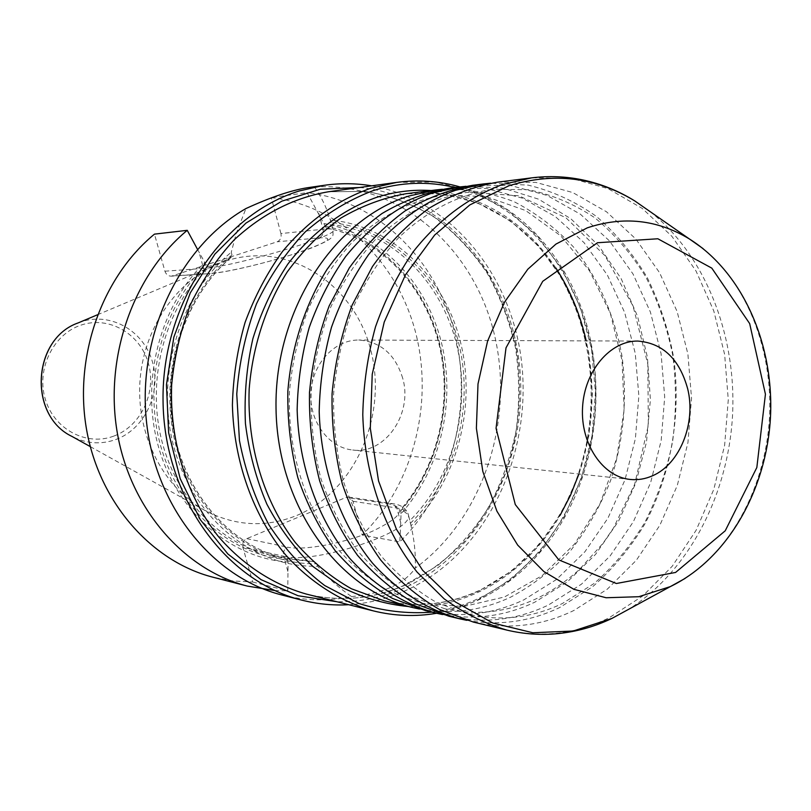 <?xml version="1.0" encoding="UTF-8"?>
<svg xmlns="http://www.w3.org/2000/svg" width="811" height="811" viewBox="0 0 811 811"><rect width="100%" height="100%" fill="white"/><g stroke="black" fill="none" stroke-linecap="round" stroke-linejoin="round"><path stroke-width="0.61" stroke-dasharray="4.05 3.04" d="M164.927 271.209L203.541 268.39C232.433 267.123 337.609 236.052 333.27 230.233C333.179 228.895 329.753 228.57 323.011 229.249L280.941 233.558C281.66 237.562 280.383 240.32 277.109 241.81L171.385 276.176C168.232 276.156 166.083 274.493 164.927 271.209L154.465 234.136M280.941 233.558L271.34 197.904M271.269 197.641C340.042 205.335 397.39 261.679 415.708 332.845C433.966 404.111 412.961 485.292 362.122 535.017L353.038 501.289L348.7 497.062L346.094 497.396L246.747 538.646C243.432 540.45 242.134 543.319 242.864 547.273L252.667 582.004L232.828 580.96L213.141 577.26M226.391 260.868L219.791 263.271C176.007 280.647 142.766 329.448 139.847 383.208C136.877 436.967 164.592 489.104 206.217 511.163C236.113 526.227 266.231 527.687 296.603 515.543C355.228 491.344 388.205 415.181 370.627 349.571C353.89 283.698 288.158 240.553 226.391 260.868M252.667 582.004L287.773 590.864L288.067 562.043C231.247 558.323 177.548 512.887 158.784 447.895C139.948 382.985 159.311 306.487 204.808 262.48L205.548 265.146L207.018 266.88C213.344 265.41 221.241 262.328 230.719 257.645L231.987 254.887L231.267 252.262L236.254 233.416L245.946 208.549M274.736 590.53L287.773 590.864M281.741 594.96C305.118 600.85 328.384 601.397 351.568 596.592C339.018 587.945 327.685 577.827 317.577 566.21C256.053 568.126 195.046 520.926 174.7 449.923C154.151 379.051 178.714 295.184 231.267 252.262M317.577 566.21L316.898 563.757L314.404 561.8L271.127 555.393C219.68 544.14 174.841 497.538 160.852 436.876C146.903 376.253 165.829 307.785 207.018 266.88M288.067 562.043L287.368 559.529L287.885 557.927M197.489 249.312L204.808 262.48M307.288 187.757L314.506 187.067C321.47 196.921 326.752 207.91 330.351 220.024L331.841 224.799C332.429 225.975 330.533 226.999 326.154 227.871L307.075 192.653C377.51 200.753 436.044 259.135 454.687 332.733C473.259 406.443 451.788 490.361 399.803 541.93L362.122 535.017M448.777 188.314L486.306 188.476L522.325 198.148L555.332 216.557L584.042 242.651L607.409 275.122L624.663 312.509L635.246 353.292L638.855 395.859L635.398 438.589L624.987 479.879L607.956 518.128L584.883 551.804L556.528 579.47L523.916 599.816C492.358 614.677 459.604 618.296 425.663 610.663M442.613 614.566C474.577 620.303 505.344 616.167 534.895 602.137L567.294 581.892L595.517 554.44L618.6 521.047L635.773 483.103L646.489 442.107L650.402 399.6L647.401 357.124L637.547 316.28L621.125 278.599L598.619 245.591L570.772 218.686L538.555 199.151L503.175 188.091L466.061 186.287M472.641 185.303L510.616 185.506L547.05 195.4L580.402 214.216L609.406 240.837L632.996 273.946L650.402 312.063L661.077 353.626L664.696 396.995L661.178 440.535L650.635 482.616L633.432 521.615L610.105 555.961L581.436 584.204L548.459 605.006C516.546 620.233 483.417 623.983 449.051 616.259M466.71 620.314C498.998 626.051 530.059 621.763 559.884 607.429L592.628 586.738C612.619 569.18 629.904 548.489 644.481 524.656C671.032 475.003 681.412 415.039 673.688 357.641C668.325 329.286 659.515 302.604 647.239 277.595C633.127 253.995 616.208 233.619 596.47 216.456C575.384 201.534 552.615 191.092 528.174 185.131L490.635 183.205M402.692 378.19C395.292 354.366 380.633 341.654 358.715 340.042C334.578 339.697 312.286 363.774 310.866 392.575C309.133 421.355 328.658 447.713 352.694 450.014C385.174 454.626 413.123 413.64 402.692 378.19M497.498 182.171L535.929 182.414L572.769 192.552L606.486 211.772L635.773 238.951L659.596 272.729L677.144 311.596L687.89 353.961L691.53 398.171L687.951 442.563L677.297 485.465L659.89 525.234L636.311 560.289L607.338 589.141L573.995 610.419C541.728 626.011 508.203 629.904 473.421 622.088M419.469 609.031C451.119 614.779 481.582 610.784 510.869 597.048C532.999 585.167 552.99 569.586 570.843 550.324C587.164 529.319 600.434 505.993 610.663 480.335C623.7 440.089 627.511 398.85 622.088 356.637C614.444 314.901 598.305 278.416 573.661 247.193C556.072 228.256 536.243 213.1 514.164 201.726C491.142 192.836 467.237 188.679 442.451 189.257M348.74 604.712C380.724 602.583 410.031 591.817 436.693 572.424C500.306 525.609 533.435 435.537 520.267 352.339C507.118 269.201 447.611 198.898 371.671 185.831M314.506 187.067C397.856 181.137 472.641 246.169 493.909 332.622C515.502 419.074 483.437 518.452 415.313 568.065C415.759 553.913 414.33 539.812 411.015 525.741C457.282 481.146 476.797 406.686 460.364 341.532C443.921 276.46 391.885 225.59 330.351 220.024M351.568 596.592C383.066 593.52 404.314 584.011 415.313 568.065M353.038 501.289L396.843 508.021C403.858 509.126 407.69 511.356 408.328 514.721C415.323 531.053 314.425 564.963 283.617 556.194C282.867 552.078 284.205 549.077 287.621 547.192C303.902 550.831 344.766 543.218 372.604 531.144C401.354 517.337 407.061 508.284 389.726 503.986L392.392 503.641L396.843 508.021L400.756 522.791L401.019 513.718C440.758 469.285 456.309 401.283 441.154 341.441C425.856 281.711 380.146 233.842 324.248 223.552M400.756 522.791L399.803 541.93M401.019 513.718L400.725 509.795C405.693 511.67 408.673 515.015 409.677 519.831L409.819 520.652C453.734 477.01 472.002 405.429 456.177 342.749C440.302 280.15 390.709 231.023 331.719 224.617M411.015 525.741L409.819 520.652M272.476 197.468L307.075 192.653M231.987 254.887C180.65 297.353 156.807 379.568 176.94 449.071C196.87 518.705 256.509 565.206 316.898 563.757M230.719 257.645C185.02 296.613 161.379 367.718 173.868 432.182C186.327 496.697 232.848 547.111 286.678 558.83L314.404 561.8M287.368 559.529C231.703 555.403 179.353 510.697 160.994 447.064C142.574 383.502 161.257 308.636 205.548 265.146M172.763 275.912L210.191 273.571C206.937 273.55 204.727 271.817 203.541 268.39L199.019 252.17M211.61 273.297C227.06 272.364 268.593 262.49 297.961 252.687C328.475 241.972 335.511 237.025 319.068 237.846L277.109 241.81M318.855 213.557L323.011 229.249C323.741 233.436 322.433 236.295 319.068 237.846M113.753 436.105C86.615 446.445 54.155 429.485 45.315 399.225C36.059 369.106 53.303 334 81.262 325.039C109.1 315.631 140.171 333.797 148.322 363.115C156.878 392.301 141.033 426.211 113.753 436.105M78.302 322.859C107.863 310.816 142.412 329.053 152.012 360.459C162.088 391.683 145.382 428.776 115.902 439.501C100.98 444.763 86.371 443.759 72.078 436.48M685.011 578.486C733.337 547.526 765.746 484.197 769.487 417.675C773.025 351.153 747.732 284.661 703.066 248.602M650.077 211.59C705.58 255.353 736.763 335.602 732.526 415.658C728.004 495.693 688.245 572.059 628.292 609.507M506.905 630.106C542.245 638.024 576.297 633.938 609.041 617.84L642.859 595.903L672.248 566.23L696.162 530.201L713.802 489.368L724.628 445.33L728.278 399.793L724.639 354.427L713.792 310.958L696.041 271.056L671.934 236.366L642.261 208.427L608.078 188.639L570.691 178.167L531.661 177.862M479.818 590.479C448.919 604.712 416.895 608.098 383.725 600.627C416.58 608.037 448.361 604.682 479.048 590.56C505.912 577.827 528.782 558.667 547.648 533.08C560.918 514.823 571.319 494.609 578.851 472.418C600.039 408.825 593.662 334.801 561.577 278.751C528.61 220.825 467.998 185.597 405.997 193.717L442.684 193.809L477.943 203.064L510.281 220.774L538.443 245.915L561.394 277.23L578.355 313.32L588.786 352.704L592.365 393.811L588.999 435.091L578.811 474.942L562.135 511.853L539.528 544.313L511.751 570.934L479.818 590.479M408.379 606.527C468.92 609.456 527.332 572.394 560.188 515.228M578.922 474.009C593.449 430.296 595.882 385.914 586.211 340.884M555.89 268.015C524.727 221.454 483.143 195.623 431.148 190.544M455.143 187.513C533.902 206.967 590.844 289.811 595.416 380.714C600.181 471.647 552.869 563.422 478.52 598.498C463.568 605.482 448.027 610.034 431.898 612.153M406.047 584.721C373.952 599.086 340.711 602.208 306.325 594.068C340.468 602.157 373.496 599.055 405.409 584.782L437.869 565.449C457.688 548.905 474.759 529.309 489.084 506.672C501.593 482.697 510.626 457.191 516.212 430.134C519.699 402.672 519.476 375.3 515.553 348.031C509.531 321.288 500.042 296.289 487.087 273.033C472.306 251.217 454.799 232.656 434.554 217.358C413.052 204.291 390.061 195.623 365.589 191.376L328.343 191.781L365.781 191.366C390.375 195.633 413.468 204.311 435.061 217.409C455.366 232.737 472.914 251.309 487.725 273.114C500.701 296.36 510.2 321.338 516.232 348.051C522.639 389.432 519.466 429.992 506.713 469.751C496.596 495.085 483.315 518.117 466.862 538.839C448.818 557.826 428.543 573.113 406.047 584.721M373.303 610.876C409.129 619.33 443.708 615.833 477.03 600.373L510.818 579.601L540.136 551.338L563.959 516.942L581.457 477.882L592.071 435.75L595.456 392.159L591.483 348.781L580.26 307.257L562.114 269.242L537.632 236.315L507.635 209.968L473.219 191.518L435.73 182.059L396.761 182.384M359.486 187.503C443.445 195.035 510.109 273.804 519.506 365.366C529.309 456.928 482.058 552.463 404.973 587.63C383.208 597.454 360.49 602.147 336.808 601.721M324.927 226.137C379.639 236.579 424.285 283.576 439.298 342.141C454.17 400.816 439.106 467.481 400.37 511.285M326.154 227.871C380.095 238.383 424.082 284.813 438.913 342.647C453.602 400.583 438.832 466.406 400.725 509.795M410.386 523.348C455.63 479.331 474.638 406.22 458.489 342.242C442.319 278.335 391.368 228.357 331.02 222.569M246.747 538.646L287.621 547.192M389.726 503.986L346.094 497.396M287.854 571.42L283.617 556.194L242.864 547.273M231.176 257.34C185.395 296.167 161.561 367.424 174.02 432.06C186.439 496.748 233 547.161 286.678 558.83L271.127 555.393L287.814 557.917M331.841 224.799L333.27 230.233C331.517 235.717 339.272 236.569 311.637 247.913C283.191 258.79 229.503 272.425 210.191 273.571L171.385 276.176M444.154 195.127C410.903 200.276 380.278 215.959 352.248 242.175C334.923 261.294 320.335 283.404 308.464 308.515C298.499 334.902 292.173 362.527 289.476 391.399C287.266 449.365 304.49 505.912 335.582 546.584C352.126 565.52 370.434 580.666 390.527 592.02L421.801 603.384L463.598 606.537L504.503 596.967L542.214 575.597L574.593 543.978L599.846 504.158L616.654 458.539L624.166 409.717L622.027 360.358L610.298 313.188L589.536 270.844L560.807 235.889L525.65 210.536L486.042 196.556L444.154 195.127M444.975 608.808L413.357 597.281C393.041 585.745 374.51 570.326 357.763 551.034C342.435 529.725 330.178 505.669 321.004 478.875C313.887 450.967 310.572 422.207 311.069 392.585C313.816 363.085 320.244 334.852 330.361 307.896C342.404 282.258 357.215 259.682 374.783 240.178C403.179 213.445 434.179 197.478 467.775 192.268L518.898 195.775L565.926 217.764L605.026 255.749L633.036 306.041L647.817 364.149L648.344 425.248L634.618 484.441L613.41 528.133L603.1 543.167L579.338 569.575C566.311 581.294 552.291 590.854 537.287 598.275C507.463 612.315 476.686 615.823 444.975 608.808M90.285 446.618L206.217 511.163M97.502 314.769L219.791 263.271M637.831 341.066L358.715 340.042M630.248 479.453L352.694 450.014M492.368 189.298C459.026 194.447 426.464 210.941 398.272 238.079C380.471 257.989 365.447 281.052 353.211 307.247C342.941 334.801 336.403 363.663 333.605 393.822C333.088 424.102 336.443 453.501 343.651 482.008C352.947 509.389 365.355 533.942 380.886 555.677C397.846 575.344 416.601 591.047 437.149 602.766L469.093 614.444C501.127 621.53 532.209 617.901 562.337 603.546L594.23 583.393C613.805 566.139 630.755 545.671 645.08 522C657.64 496.92 666.804 470.208 672.583 441.853C676.313 413.063 676.394 384.353 672.846 355.715C667.22 327.603 658.187 301.297 645.728 276.794C631.475 253.782 614.566 234.166 595 217.926C574.239 204.007 552.048 194.599 528.427 189.723L492.368 189.298M436.622 613.278L457.586 608.189L477.811 600.292C505.729 586.961 529.502 567.183 549.128 540.978C605.412 466.893 611.768 350.859 563.909 271.056C538.605 228.611 503.955 200.56 459.959 186.905M326.042 227.871C379.822 238.353 423.798 284.722 438.629 342.617C453.319 400.604 438.498 466.518 400.391 509.886M348.7 497.062L392.392 503.641C401.019 504.645 406.331 508.335 408.328 514.721L409.677 519.831"/><path stroke-width="1.22" d="M652.662 475.712C645.384 478.977 637.912 480.224 630.248 479.453C602.755 476.878 580.382 443.82 582.551 407.446C584.366 371.053 610.217 340.63 637.831 341.066C662.851 343.114 679.476 359.05 687.698 388.864C696.183 423.119 679.932 464.044 652.662 475.712M271.34 197.904L272.476 197.468M247.264 586.069L213.141 577.26C151.86 561.648 99.753 503.307 86.665 430.124C73.558 356.982 101.72 277.433 154.465 234.136L187.25 230.324C133.045 275.172 104.011 357.793 117.453 433.703C130.875 509.663 184.432 570.072 247.264 586.069L274.736 590.53M301.459 600.049L281.741 594.96C212.512 577.533 154.739 506.165 146.315 419.997C137.688 333.879 180.437 245.926 245.946 208.549C270.448 197.316 290.896 190.382 307.288 187.757L324.167 185.303L299.36 190.95C222.64 214.205 162.018 303.395 163.031 399.874C163.589 496.383 225.194 581.132 301.459 600.049C317.131 604.053 332.895 605.604 348.74 604.712M187.25 230.324L197.489 249.312M436.125 613.167L425.663 610.663L392.625 598.477C371.519 586.424 352.4 570.518 335.247 550.781C319.615 529.086 307.156 504.756 297.89 477.791C290.703 449.781 287.358 420.95 287.844 391.307C291.352 347.007 304.997 304.804 327.056 269.353C343.124 247.142 361.442 228.53 382.011 213.516C403.452 200.854 425.714 192.45 448.777 188.314L459.452 186.976L431.543 193.261C398.961 205.122 370.343 226.188 345.679 256.469C330.685 277.859 318.541 301.52 309.244 327.441C301.793 354.245 297.769 381.728 297.15 409.9C298.823 466.122 317.953 519.425 349.541 558.12C374.266 585.684 404.121 604.438 436.125 613.167L442.613 614.566M466.061 186.287L459.452 186.976M459.949 618.864L449.051 616.259L415.607 603.891C394.237 591.625 374.864 575.425 357.489 555.292C341.644 533.172 329.023 508.345 319.635 480.811C312.357 452.214 308.971 422.774 309.488 392.494C312.286 362.345 318.855 333.453 329.215 305.818L349.298 267.944C365.599 245.267 384.171 226.269 405.013 210.961C426.748 198.056 449.294 189.5 472.641 185.303L483.761 183.904L455.498 190.301C422.501 202.365 393.487 223.856 368.468 254.766C353.261 276.612 340.934 300.769 331.496 327.249C323.934 354.63 319.828 382.721 319.199 411.501C320.872 468.94 340.255 523.369 372.259 562.824C397.309 590.935 427.549 610.024 459.949 618.864L466.71 620.314M490.635 183.205L483.761 183.904M473.421 622.088L439.552 609.527C417.908 597.048 398.282 580.534 380.683 560.006C364.626 537.429 351.842 512.086 342.323 483.964C334.963 454.748 331.537 424.67 332.064 393.73C334.923 362.922 341.603 333.392 352.116 305.159L372.502 266.464C389.037 243.31 407.872 223.917 428.999 208.305C451.017 195.137 473.857 186.429 497.498 182.171L531.661 177.862L502.739 184.452C469.468 196.667 438.66 219.538 413.498 251.41C397.866 274.148 385.195 299.3 375.483 326.884C367.687 355.411 363.45 384.678 362.781 414.664C364.453 474.496 384.323 531.154 417.118 572.13L444.093 598.782C463.912 613.197 484.846 623.639 506.905 630.106L473.421 622.088M442.451 189.257L436.115 189.916L408.551 196.11C333.524 219.74 274.341 310.735 276.024 408.369C277.24 506.044 338.522 590.601 413.245 607.682L419.469 609.031M371.671 185.831C356.019 183.215 340.174 183.043 324.167 185.303M597.443 242.742L542.741 281.305L506.003 347.848L496.058 428.299L515.289 504.564L558.82 559.904L616.36 583.504L675.583 572.444L725.227 530.799L756.835 467.511L765.432 394.207L749.668 323.579L711.805 268.137L657.853 238.769L597.443 242.742M78.302 322.859C32.126 338.745 27.909 415.648 72.078 436.48C28.04 415.82 32.268 338.582 78.302 322.859L97.502 314.769M703.066 248.602L689.36 238.941C657.346 219.588 623.335 215.878 587.306 227.84L555.94 244.091L527.809 269.232L504.543 302.128L487.593 341.076L478.003 383.938L476.381 428.259L482.829 471.485L496.91 511.163L517.682 545.093L543.867 571.552L573.914 589.323L606.111 597.748L638.794 596.714L670.332 586.596L685.011 578.486M628.292 609.507L611.94 618.418L573.195 631.019L532.847 632.752L492.865 623.051L455.387 601.965L422.541 570.184L396.366 529.137L378.544 480.933L370.303 428.279L372.229 374.256L384.232 322.068L405.5 274.787L434.645 235.058L469.802 204.95L508.852 185.79C553.599 172.033 595.578 177.082 634.8 200.946L650.077 211.59M413.245 607.682L383.725 600.627L351.457 588.786C330.847 577.108 312.184 561.739 295.447 542.691C264.092 501.928 247.01 446.172 249.17 389.199C252.556 346.591 265.805 306 287.276 271.888C302.919 250.498 320.761 232.564 340.813 218.088C361.736 205.862 383.461 197.742 405.997 193.717L436.115 189.916M431.148 190.544C412.758 189.358 394.45 191.67 376.223 197.489C342.779 209.471 312.164 232.301 287.864 264.051C272.952 286.658 261.294 311.536 252.89 338.663C246.595 366.602 244.111 394.937 245.439 423.666C248.977 452.051 256.124 478.885 266.88 504.168C279.501 528.042 294.829 548.804 312.864 566.443L342.465 587.569C363.744 598.021 385.712 604.347 408.379 606.527M560.188 515.228L570.528 495.197L578.922 474.009M586.211 340.884C580.22 314.242 570.113 289.953 555.89 268.015M431.898 612.153C407.345 613.998 383.025 611.119 358.938 603.496L324.745 585.562C303.446 569.332 284.884 549.169 269.049 525.082C255.201 499.13 245.338 470.958 239.448 440.566L236.761 394.055C239.093 362.72 245.652 332.662 256.458 303.902C269.505 276.551 285.776 252.545 305.281 231.885C326.225 213.597 348.801 199.851 373.019 190.666C400.685 182.039 428.066 180.995 455.143 187.513M306.325 594.068C273.185 584.63 242.601 564.76 217.916 535.949C186.591 495.602 169.55 440.839 171.648 384.951C174.274 357.104 180.508 330.401 190.362 304.835C202.132 280.444 216.719 258.8 234.126 239.904C262.389 213.769 293.795 197.732 328.343 191.781L396.761 182.384L370.374 188.385C337.052 200.205 307.764 221.241 282.502 251.481C267.143 272.861 254.664 296.512 245.074 322.443C237.38 349.267 233.152 376.801 232.402 405.054C233.862 461.459 253.113 515.127 285.148 554.369C310.248 582.359 340.63 601.61 373.303 610.876L306.325 594.068M336.808 601.721L298.053 595.73L261.081 579.662L227.881 553.974L200.358 519.739L180.174 478.612L168.627 432.739L166.458 384.667L173.858 337.112L190.352 292.781L214.895 254.096L245.997 223.076L281.802 201.169L320.304 189.227L359.486 187.503M72.078 436.48L90.285 446.618M506.905 630.106C523.784 634.09 540.704 635.277 557.664 633.655C576.57 631.759 594.656 626.68 611.94 618.418L670.332 586.596C727.802 558.718 766.344 490.219 770.45 417.736C774.282 345.233 743.454 272.932 689.36 238.941L634.8 200.946C618.519 190.838 601.093 183.813 582.511 179.87C565.825 176.413 548.875 175.734 531.661 177.862M459.959 186.905C439.41 181.035 418.344 179.525 396.761 182.384M373.303 610.876C394.44 616.076 415.546 616.877 436.622 613.278"/></g></svg>
